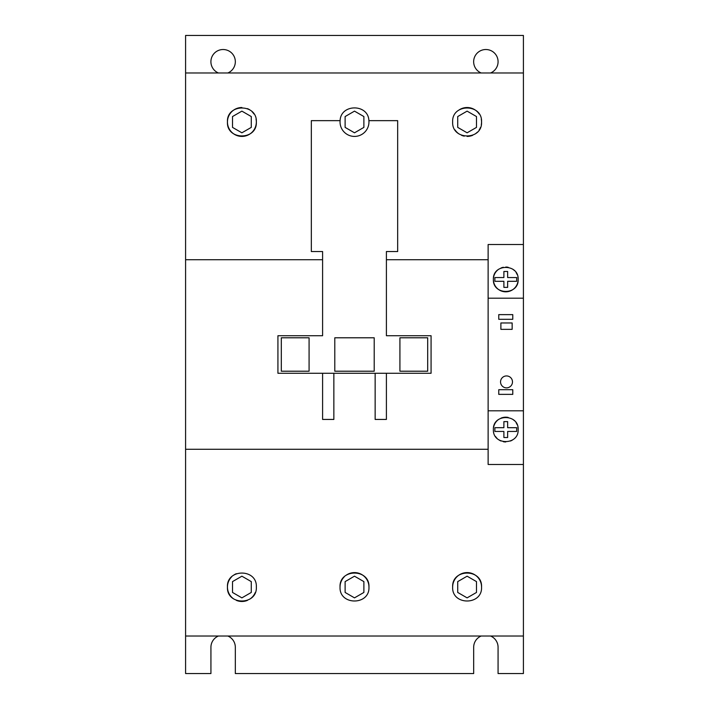 <?xml version="1.0" encoding="UTF-8"?>
<svg xmlns="http://www.w3.org/2000/svg" width="709" height="709" viewBox="0 0 709 709"><rect width="100%" height="100%" fill="white"/><g stroke="black" fill="none" stroke-linecap="round" stroke-linejoin="round"><path stroke-width="1.06" d="M340.107 120.654A14.455 14.455 0 0 0 353.844 136.403A14.455 14.455 0 0 0 368.893 120.654C368.343 103.647 340.639 103.674 340.107 120.654L311.331 120.654L311.331 251.535L322.595 251.535L322.595 335.729L277.928 335.729L277.928 373.271L322.595 373.271L322.595 419.436L333.859 419.436L333.859 373.271L375.141 373.271L375.141 419.436L386.405 419.436L386.405 373.271L431.072 373.271L431.072 335.729L386.405 335.729L386.405 251.535L397.669 251.535L397.669 120.654L368.893 120.654M232.508 116.551L232.508 127.39L241.893 132.805L251.278 127.39L251.278 116.551L241.893 111.136L232.508 116.551M241.884 107.52A14.455 14.455 0 0 0 227.447 121.975A14.455 14.455 0 0 0 241.893 136.42A14.455 14.455 0 0 0 256.064 119.147M253.919 113.954A14.455 14.455 0 0 0 252.138 111.774M249.94 109.966A14.455 14.455 0 0 0 247.45 108.628M256.348 121.966C257.323 140.586 226.446 140.586 227.447 121.948C226.472 103.381 257.305 103.328 256.348 121.966M481.287 124.775A14.455 14.455 0 0 0 481.278 119.147M479.133 113.954A14.455 14.455 0 0 0 459.051 109.975M455.063 129.96A14.455 14.455 0 0 0 459.042 133.957M461.55 135.313A14.455 14.455 0 0 0 464.262 136.137M467.107 136.42A14.455 14.455 0 0 0 472.655 135.313M475.163 133.966A14.455 14.455 0 0 0 477.343 132.166M479.142 129.969A14.455 14.455 0 0 0 480.463 127.478M481.553 121.966C482.537 140.586 451.66 140.586 452.652 121.948C451.686 103.381 482.519 103.328 481.553 121.966M457.722 116.551L457.722 127.39L467.107 132.805L476.492 127.39L476.492 116.551L467.107 111.136L457.722 116.551M236.31 573.705A14.455 14.455 0 0 0 233.819 575.052M231.63 576.86A14.455 14.455 0 0 0 233.855 599.034M236.363 600.381A14.455 14.455 0 0 0 247.468 600.363M249.967 599.016A14.455 14.455 0 0 0 255.258 592.538M256.348 587.034C257.332 605.619 226.499 605.663 227.447 587.061C226.419 568.458 257.296 568.361 256.348 587.034M232.508 581.61L232.508 592.449L241.893 597.864L251.278 592.449L251.278 581.61L241.893 576.195L232.508 581.61M368.955 587.034C369.938 605.619 339.106 605.663 340.045 587.061C339.026 568.458 369.903 568.361 368.955 587.034A14.455 14.455 0 0 0 346.426 575.052M344.228 576.86A14.455 14.455 0 0 0 340.045 587.061M481.553 587.034C482.545 605.619 451.713 605.663 452.652 587.061C451.633 568.458 482.51 568.361 481.553 587.034A14.455 14.455 0 0 0 467.089 572.58A14.455 14.455 0 0 0 452.652 587.061M523.41 72.983L185.59 72.983L185.59 35.45L523.41 35.45L523.41 636.017L185.59 636.017L185.59 673.55L210.928 673.55L210.928 647.273A12.195 12.195 0 0 1 218.434 636.017M185.59 72.983L185.59 636.017M399.92 337.794L399.92 371.206L427.695 371.206L427.695 337.794L399.92 337.794M281.305 337.794L281.305 371.206L309.08 371.206L309.08 337.794L281.305 337.794M512.784 389.711L498.755 389.711L498.755 394.364L512.784 394.364L512.784 389.711M512.483 381.903A5.964 5.964 0 0 0 503.532 376.736A5.964 5.964 0 0 0 503.532 387.07A5.964 5.964 0 0 0 512.483 381.903M512.146 322.967L500.891 322.967L500.891 329.348L512.146 329.348L512.146 322.967M512.784 314.636L498.755 314.636L498.755 319.289L512.784 319.289L512.784 314.636M467.107 576.195L457.722 581.61L457.722 592.449L467.107 597.864L476.492 592.449L476.492 581.61L467.107 576.195M354.5 576.195L345.115 581.61L345.115 592.449L354.5 597.864L363.885 592.449L363.885 581.61L354.5 576.195M354.5 111.136L345.115 116.551L345.115 127.39L354.5 132.805L363.885 127.39L363.885 116.551L354.5 111.136M498.888 269.128A12.39 12.39 0 0 0 501.024 290.876A12.39 12.39 0 0 0 518.155 279.426C518.917 263.456 492.622 263.447 493.384 279.426C492.604 295.378 518.899 295.44 518.155 279.426A12.39 12.39 0 0 0 517.916 277.015M517.207 274.684A12.39 12.39 0 0 0 516.072 272.548M514.521 270.67A12.39 12.39 0 0 0 512.651 269.136M508.185 267.284A12.39 12.39 0 0 0 505.774 267.045M503.355 267.284A12.39 12.39 0 0 0 501.033 267.984M490.566 72.983A12.195 12.195 0 0 0 487.473 49.63A12.195 12.195 0 0 0 481.181 72.983M227.819 72.983A12.195 12.195 0 0 0 224.726 49.63A12.195 12.195 0 0 0 218.434 72.983M481.181 636.017A12.195 12.195 0 0 0 473.674 647.273L473.674 673.55L235.326 673.55L235.326 647.273A12.195 12.195 0 0 0 227.819 636.017M523.41 636.017L523.41 673.55L498.072 673.55L498.072 647.273A12.195 12.195 0 0 0 490.566 636.017M386.405 373.271L375.141 373.271M374.21 337.794L334.79 337.794L334.79 371.206L374.21 371.206L374.21 337.794M333.859 373.271L322.595 373.271M523.41 244.525L488.129 244.525L488.129 464.475L523.41 464.475M518.155 429.574C518.917 413.595 492.622 413.586 493.384 429.565C492.604 445.527 518.899 445.58 518.155 429.574A12.39 12.39 0 0 0 517.916 427.155M494.864 277.556L494.864 281.305L503.886 281.305L503.886 287.375L507.644 287.375L507.644 281.305L516.675 281.305L516.675 277.556L507.644 277.556L507.644 271.485L503.886 271.485L503.886 277.556L494.864 277.556M517.207 424.824A12.39 12.39 0 0 0 516.072 422.697M514.521 420.809A12.39 12.39 0 0 0 512.651 419.276M508.185 417.424A12.39 12.39 0 0 0 501.033 418.124M498.888 419.267A12.39 12.39 0 0 0 493.624 427.146M495.467 436.443A12.39 12.39 0 0 0 497 438.322M498.879 439.864A12.39 12.39 0 0 0 501.015 441.007M503.346 441.716A12.39 12.39 0 0 0 505.756 441.955M510.498 441.016A12.39 12.39 0 0 0 512.634 439.881M503.886 421.625L503.886 427.695L494.864 427.695L494.864 431.444L503.886 431.444L503.886 437.515L507.644 437.515L507.644 431.444L516.675 431.444L516.675 427.695L507.644 427.695L507.644 421.625L503.886 421.625M488.129 449.276L185.59 449.276M322.595 259.724L185.59 259.724M488.129 259.724L386.405 259.724M488.129 410.803L523.41 410.803M488.129 298.197L523.41 298.197"/></g></svg>
